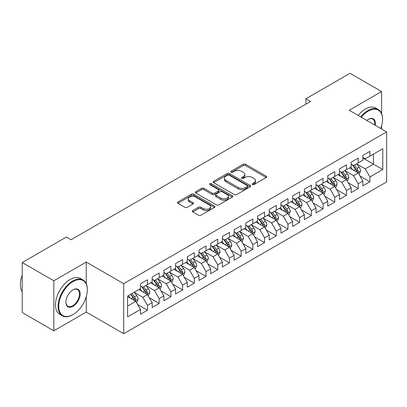 <?xml version="1.0" encoding="UTF-8"?>
<svg xmlns="http://www.w3.org/2000/svg" width="407" height="407" viewBox="0 0 407 407"><rect width="100%" height="100%" fill="white"/><g stroke="black" fill="none" stroke-linecap="round" stroke-linejoin="round"><path stroke-width="0.61" d="M252.406 184.559A1.14 0.656 0 0 0 254.019 184.559L266.224 177.513A1.623 0.936 0 0 0 266.702 176.847A1.623 0.936 0 0 0 266.224 176.185L245.543 164.245A1.623 0.936 0 0 0 243.244 164.245L231.034 171.291A1.14 0.656 0 0 0 230.703 171.759A1.14 0.656 0 0 0 231.034 172.222A1.14 0.656 0 0 0 232.646 172.222L234.223 171.311A5.199 3.002 0 0 1 241.58 171.311L243.3 172.303A5.199 3.002 0 0 1 244.826 174.425A5.199 3.002 0 0 1 243.3 176.552L241.722 177.462A1.14 0.656 0 0 0 241.387 177.925A1.14 0.656 0 0 0 241.722 178.393A1.14 0.656 0 0 0 243.33 178.393L244.912 177.477A5.199 3.002 0 0 1 252.264 177.477L253.988 178.475A5.199 3.002 0 0 1 255.51 180.596A5.199 3.002 0 0 1 253.988 182.718L252.406 183.633A1.14 0.656 0 0 0 252.075 184.096A1.14 0.656 0 0 0 252.406 184.559L252.406 183.633M192.801 210.551A1.623 0.936 0 0 0 192.323 211.213A1.623 0.936 0 0 0 192.801 211.879L198.601 215.227A1.623 0.936 0 0 0 200.9 215.227L214.458 207.397A1.623 0.936 0 0 0 214.937 206.736A1.623 0.936 0 0 0 214.458 206.074L193.778 194.129A1.623 0.936 0 0 0 191.478 194.129L177.92 201.958A1.623 0.936 0 0 0 177.442 202.625A1.623 0.936 0 0 0 177.92 203.286L184.931 207.331A1.623 0.936 0 0 0 187.225 207.331L193.03 203.983A1.623 0.936 0 0 0 193.503 203.317A1.623 0.936 0 0 0 193.03 202.655L189.555 200.651A4.345 2.508 0 0 1 188.278 198.875A4.345 2.508 0 0 1 190.964 196.556A4.345 2.508 0 0 1 195.701 197.1L209.315 204.96A4.345 2.508 0 0 1 210.592 206.736A4.345 2.508 0 0 1 207.906 209.056A4.345 2.508 0 0 1 203.169 208.511L200.9 207.199A1.623 0.936 0 0 0 198.601 207.199L192.801 210.551L192.801 211.879M86.259 283.75L86.259 262.062L53.831 280.784L22.222 262.535L66.356 237.057L71.042 239.759L310.556 101.475L305.876 98.774L305.876 104.182M86.259 262.062L123.718 283.694L386.65 131.888L386.65 181.909L123.718 333.709L123.718 283.694M381.618 113.573L381.618 91.539L349.191 110.261L386.65 131.888M381.618 91.539L350.01 73.291L305.876 98.774M234.34 194.597A1.623 0.936 0 0 0 236.635 194.597L250.198 186.767A1.623 0.936 0 0 0 250.671 186.106A1.623 0.936 0 0 0 250.198 185.439L229.512 173.499A1.623 0.936 0 0 0 227.213 173.499L213.655 181.329A1.623 0.936 0 0 0 213.182 181.99A1.623 0.936 0 0 0 213.655 182.651L234.34 194.597M210.144 184.809A1.14 0.656 0 0 1 211.299 184.966L211.299 183.618L232.326 195.757A1.623 0.936 0 0 1 232.804 196.418A1.623 0.936 0 0 1 232.326 197.085L218.768 204.909A1.623 0.936 0 0 1 216.468 204.909L195.787 192.969L195.787 191.641A1.623 0.936 0 0 0 195.309 192.308A1.623 0.936 0 0 0 195.787 192.969M195.787 191.641L201.592 188.293A1.623 0.936 0 0 1 203.887 188.293L212.276 193.137A1.623 0.936 0 0 0 214.575 193.137L218.422 190.914A1.623 0.936 0 0 0 218.9 190.252A1.623 0.936 0 0 0 218.422 189.586L209.691 184.544A1.14 0.656 0 0 1 209.356 184.081A1.14 0.656 0 0 1 210.058 183.476A1.14 0.656 0 0 1 211.299 183.618M362.886 158.048L373.423 164.128L373.423 154.126L382.789 148.718L369.907 156.156L369.907 151.358L362.886 155.413L362.886 160.21L358.201 162.912L358.201 158.114L351.18 162.169L351.18 166.967L346.494 169.673L346.494 164.876L339.474 168.93L339.474 173.728L334.788 176.429L334.788 171.632L327.767 175.687L327.767 180.484L323.082 183.191L323.082 178.393L316.061 182.448L316.061 187.245L311.375 189.947L311.375 185.149L304.355 189.204L304.355 194.002L299.669 196.708L299.669 191.911L292.648 195.965L292.648 200.763L287.963 203.464L287.963 198.667L280.937 202.722L280.937 207.519L276.256 210.226L276.256 205.428L269.231 209.483L269.231 214.28L264.55 216.982L264.55 212.184L257.524 216.239L257.524 221.037L252.844 223.743L252.844 218.946L245.818 223L245.818 227.798L241.137 230.499L241.137 225.702L234.111 229.757L234.111 234.554L229.431 237.261L229.431 232.463L222.405 236.518L222.405 241.315L217.725 244.017L217.725 239.219L210.699 243.274L210.699 248.072L206.018 250.778L206.018 245.981L198.992 250.035L198.992 254.833L194.312 257.534L194.312 252.737L187.286 256.792L187.286 261.589L182.606 264.296L182.606 259.498L175.58 263.553L175.58 268.35L170.899 271.052L170.899 266.254L163.873 270.309L163.873 275.107L159.193 277.813L159.193 273.016L152.167 277.07L152.167 281.868L147.482 284.569L147.482 279.772L140.461 283.827L140.461 288.624L127.584 296.062L127.584 316.88L140.461 309.442L135.775 301.333L127.584 296.601M382.789 148.718L382.789 169.536L369.907 176.974L365.227 168.859L356.741 163.96M360.017 176.058L369.907 181.771L369.907 176.974M369.907 181.771L362.886 185.826L362.886 181.029L358.201 183.73L353.52 175.62L345.034 170.721M348.311 182.819L358.201 188.527L358.201 183.73M358.201 188.527L351.18 192.587L351.18 187.785L346.494 190.491L341.814 182.377L333.328 177.477M336.604 189.576L346.494 195.289L346.494 190.491M346.494 195.289L339.474 199.344L339.474 194.546L334.788 197.247L330.108 189.138L321.622 184.239M324.898 196.337L334.788 202.045L334.788 197.247M334.788 202.045L327.767 206.105L327.767 201.302L323.082 204.009L318.401 195.894L309.915 190.995M313.192 203.093L323.082 208.806L323.082 204.009M323.082 208.806L316.061 212.861L316.061 208.063L311.375 210.765L306.695 202.655L298.204 197.756M301.485 209.854L311.375 215.562L311.375 210.765M311.375 215.562L304.355 219.622L304.355 214.82L299.669 217.526L294.989 209.412L286.497 204.512M289.779 216.61L299.669 222.324L299.669 217.526M299.669 222.324L292.648 226.378L292.648 221.581L287.963 224.282L283.282 216.173L274.791 211.274M278.073 223.372L287.963 229.08L287.963 224.282M287.963 229.08L280.937 233.14L280.937 228.337L276.256 231.044L271.576 222.929L263.085 218.03M266.366 230.128L276.256 235.841L276.256 231.044M276.256 235.841L269.231 239.896L269.231 235.098L264.55 237.8L259.87 229.69L251.378 224.791M254.66 236.889L264.55 242.597L264.55 237.8M264.55 242.597L257.524 246.657L257.524 241.855L252.844 244.561L248.163 236.447L239.672 231.547M242.954 243.645L252.844 249.359L252.844 244.561M252.844 249.359L245.818 253.413L245.818 248.616L241.137 251.317L236.452 243.208L227.966 238.309M231.247 250.407L241.137 256.115L241.137 251.317M241.137 256.115L234.111 260.175L234.111 255.372L229.431 258.079L224.745 249.964L216.259 245.065M219.536 257.163L229.431 262.876L229.431 258.079M229.431 262.876L222.405 266.931L222.405 262.133L217.725 264.835L213.039 256.725L204.553 251.826M207.829 263.924L217.725 269.632L217.725 264.835M217.725 269.632L210.699 273.692L210.699 268.89L206.018 271.596L201.333 263.482L192.847 258.582M196.123 270.68L206.018 276.394L206.018 271.596M206.018 276.394L198.992 280.448L198.992 275.651L194.312 278.352L189.626 270.243L181.14 265.344M184.417 277.442L194.312 283.15L194.312 278.352M194.312 283.15L187.286 287.21L187.286 282.407L182.606 285.114L177.92 276.999L169.434 272.1M172.71 284.198L182.606 289.911L182.606 285.114M182.606 289.911L175.58 293.966L175.58 289.168L170.899 291.87L166.214 283.76L157.728 278.861M161.004 290.959L170.899 296.667L170.899 291.87M170.899 296.667L163.873 300.727L163.873 295.925L159.193 298.631L154.507 290.517L146.021 285.617M149.298 297.715L159.193 303.429L159.193 298.631M159.193 303.429L152.167 307.483L152.167 302.686L147.482 305.387L142.801 297.278L134.315 292.379M137.591 304.477L147.482 310.185L147.482 305.387M147.482 310.185L140.461 314.245L140.461 309.442M140.461 285.923L142.801 287.276L147.482 284.569M127.584 306.064L135.775 301.333M152.167 279.166L154.507 280.515L159.193 277.813M142.801 297.278L147.482 294.576L138.823 289.57M152.167 302.686L147.482 294.576M163.873 272.405L166.214 273.758L170.899 271.052M154.507 290.517L159.193 287.815L150.529 282.814M163.873 295.925L159.193 287.815M175.58 265.649L177.92 266.997L182.606 264.296M166.214 283.76L170.899 281.059L162.235 276.053M175.58 289.168L170.899 281.059M187.286 258.888L189.626 260.241L194.312 257.534M177.92 276.999L182.606 274.298L173.942 269.297M187.286 282.407L182.606 274.298M198.992 252.131L201.333 253.48L206.018 250.778M189.626 270.243L194.312 267.541L185.648 262.535M198.992 275.651L194.312 267.541M210.699 245.37L213.039 246.723L217.725 244.017M201.333 263.482L206.018 260.78L197.354 255.779M210.699 268.89L206.018 260.78M222.405 238.614L224.745 239.962L229.431 237.261M213.039 256.725L217.725 254.024L209.061 249.018M222.405 262.133L217.725 254.024M234.111 231.853L236.452 233.206L241.137 230.499M224.745 249.964L229.431 247.263L220.767 242.262M234.111 255.372L229.431 247.263M245.818 225.096L248.163 226.445L252.844 223.743M236.452 243.208L241.137 240.506L232.473 235.5M245.818 248.616L241.137 240.506M257.524 218.335L259.87 219.688L264.55 216.982M248.163 236.447L252.844 233.745L244.18 228.744M257.524 241.855L252.844 233.745M269.231 211.579L271.576 212.927L276.256 210.226M259.87 229.69L264.55 226.989L255.886 221.983M269.231 235.098L264.55 226.989M280.937 204.818L283.282 206.171L287.963 203.464M271.576 222.929L276.256 220.228L267.592 215.227M280.937 228.337L276.256 220.228M292.648 198.061L294.989 199.41L299.669 196.708M283.282 216.173L287.963 213.472L279.299 208.465M292.648 221.581L287.963 213.472M304.355 191.3L306.695 192.653L311.375 189.947M294.989 209.412L299.669 206.71L291.005 201.709M304.355 214.82L299.669 206.71M316.061 184.544L318.401 185.892L323.082 183.191M306.695 202.655L311.375 199.954L302.711 194.948M316.061 208.063L311.375 199.954M327.767 177.783L330.108 179.136L334.788 176.429M318.401 195.894L323.082 193.193L314.418 188.192M327.767 201.302L323.082 193.193M339.474 171.026L341.814 172.375L346.494 169.673M330.108 189.138L334.788 186.437L326.129 181.43M339.474 194.546L334.788 186.437M351.18 164.265L353.52 165.618L358.201 162.912M341.814 182.377L346.494 179.675L337.835 174.674M351.18 187.785L346.494 179.675M362.886 157.509L365.227 158.857L369.907 156.156M353.52 175.62L358.201 172.919L349.542 167.913M362.886 181.029L358.201 172.919M22.222 262.535L22.222 312.551L53.831 330.799L86.259 312.077L123.718 333.709M53.831 280.784L53.831 330.799M381.618 128.983L381.618 125.804M365.227 168.859L373.423 164.128L382.789 169.536M86.259 312.077L86.259 296.667M252.864 184.722L253.988 184.071A5.199 3.002 0 0 0 255.51 181.949L255.51 180.596M244.826 174.425L244.826 175.778A5.199 3.002 0 0 1 243.3 177.9L242.175 178.551M266.203 177.523L245.543 165.598A1.623 0.936 0 0 0 243.244 165.598L231.491 172.38M250.173 186.777L229.512 174.852A1.623 0.936 0 0 0 227.213 174.852L213.675 182.667M247.324 186.569A1.14 0.656 0 0 0 247.654 186.106A1.14 0.656 0 0 0 247.324 185.638L229.166 175.158A1.14 0.656 0 0 0 227.559 175.158L225.895 176.119A5.199 3.002 0 0 0 224.369 178.241A5.199 3.002 0 0 0 225.895 180.367L238.304 187.53A5.199 3.002 0 0 0 245.655 187.53L247.324 186.569L247.324 187.922A1.14 0.656 0 0 0 247.654 187.454L247.654 186.106M224.369 178.241L224.369 179.594A5.199 3.002 0 0 0 225.895 181.715L225.895 180.367M247.324 187.922L245.655 188.884A5.199 3.002 0 0 1 238.304 188.884L225.895 181.715M195.808 192.984L201.592 189.647L201.592 188.293M218.9 190.252L218.9 191.6A1.623 0.936 0 0 1 218.422 192.267L214.575 194.485A1.623 0.936 0 0 1 212.276 194.485L203.887 189.647A1.623 0.936 0 0 0 201.592 189.647M211.299 184.966L232.305 197.095M220.981 198.163A4.345 2.508 0 0 0 225.717 198.708A4.345 2.508 0 0 0 228.403 196.388A4.345 2.508 0 0 0 227.126 194.612L222.329 191.839A1.623 0.936 0 0 0 220.034 191.839L216.183 194.063A1.623 0.936 0 0 0 215.705 194.729A1.623 0.936 0 0 0 216.183 195.391L220.981 198.163L220.981 199.511A4.345 2.508 0 0 0 225.717 200.056A4.345 2.508 0 0 0 228.403 197.736L228.403 196.388M215.705 194.729L215.705 196.077A1.623 0.936 0 0 0 216.183 196.744L216.183 195.391M220.981 199.511L216.183 196.744M210.592 206.736L210.592 208.089A4.345 2.508 0 0 1 207.906 210.404A4.345 2.508 0 0 1 203.169 209.864L200.9 208.552A1.623 0.936 0 0 0 198.601 208.552L192.821 211.889M188.278 198.875L188.278 200.224A4.345 2.508 0 0 0 189.555 201.999L189.555 200.651M193.03 202.655L193.03 203.983L189.555 201.999M214.438 207.412L193.778 195.482A1.623 0.936 0 0 0 191.478 195.482L177.94 203.297M359.071 174.415L360.521 170.874A4.385 2.534 -120 0 0 359.122 167.14L356.634 163.818M352.671 169.724L350.778 167.201M349.898 168.122L349.679 167.832M357.377 172.441L358.058 171.83L358.15 171.062A4.385 2.534 -120 0 0 356.898 168.422L354.411 165.105M352.991 165.313L356.059 169.409A2.233 1.292 60 0 1 356.466 170.09L358.15 171.062M352.218 164.866L355.489 169.236A4.385 2.534 60 0 1 356.746 171.871L356.837 172.125M347.364 181.176L348.814 177.635A4.385 2.534 -120 0 0 347.415 173.896L344.927 170.579M340.964 176.48L339.072 173.957M338.192 174.878L337.973 174.593M345.67 179.197L346.347 178.587L346.443 177.823A4.385 2.534 -120 0 0 345.192 175.183L342.704 171.861M341.285 172.069L344.353 176.17A2.233 1.292 60 0 1 344.76 176.847L346.443 177.823M340.511 171.622L343.783 175.992A4.385 2.534 60 0 1 345.039 178.632L345.131 178.887M335.658 187.932L337.108 184.391A4.385 2.534 -120 0 0 335.709 180.657L333.221 177.335M329.258 183.242L327.365 180.718M326.485 181.639L326.266 181.349M333.964 185.958L334.64 185.348L334.737 184.58A4.385 2.534 -120 0 0 333.481 181.939L330.998 178.622M329.578 178.831L332.646 182.926A2.233 1.292 60 0 1 333.053 183.608L334.737 184.58M328.805 178.383L332.076 182.753A4.385 2.534 60 0 1 333.333 185.388L333.425 185.643M380.738 128.48A20.197 11.661 120 0 0 382.555 119.388A20.197 11.661 120 0 0 368.269 111.142A20.197 11.661 120 0 0 361.304 117.257M360.694 116.906A20.696 11.951 -60 0 1 367.918 110.531A20.696 11.951 -60 0 1 378.266 109.508A20.696 11.951 -60 0 1 382.555 118.981L382.555 119.388M366.788 120.421A10.099 5.83 -60 0 1 368.269 119.388L368.269 119.388A10.099 5.83 -60 0 1 375.254 125.31M374.603 124.939A9.6 5.545 120 0 0 372.72 119.114A9.6 5.545 120 0 0 368.091 119.49M358.119 115.42A20.696 11.951 -60 0 1 365.344 109.045A20.696 11.951 -60 0 1 375.692 108.023L378.266 109.508M73.031 281.598A20.197 11.661 120 0 0 58.745 306.334A20.197 11.661 120 0 0 73.031 314.58L72.68 314.784A20.696 11.951 -60 0 1 62.332 315.807A20.696 11.951 -60 0 1 59.157 299.226A20.696 11.951 -60 0 1 72.68 280.988A20.696 11.951 -60 0 1 83.028 279.965A20.696 11.951 -60 0 1 87.312 289.438L87.312 289.845A20.197 11.661 120 0 0 73.031 281.598M73.031 289.845L73.031 289.845A10.099 5.83 -60 0 1 80.169 293.966A10.099 5.83 -60 0 1 73.031 306.334A10.099 5.83 -60 0 1 65.888 302.213A10.099 5.83 -60 0 1 73.031 289.845L73.031 289.845M65.893 302.004A9.6 5.545 120 0 0 67.877 306.201A9.6 5.545 120 0 0 72.68 305.728A9.6 5.545 120 0 0 78.953 297.263A9.6 5.545 120 0 0 77.478 289.57A9.6 5.545 120 0 0 72.853 289.947M22.222 291.763A20.696 11.951 -60 0 1 22.222 275.218M62.332 315.807L59.758 314.321A20.696 11.951 -60 0 1 56.583 297.736A20.696 11.951 -60 0 1 70.101 279.502A20.696 11.951 -60 0 1 80.449 278.474L83.028 279.965M72.68 314.784L73.031 314.58A20.197 11.661 120 0 0 87.312 289.845M323.952 194.694L325.402 191.153A4.385 2.534 -120 0 0 324.003 187.413L321.515 184.096M317.552 189.998L315.659 187.474M314.774 188.395L314.56 188.11M322.258 192.715L322.934 192.104L323.031 191.341A4.385 2.534 -120 0 0 321.774 188.7L319.292 185.378M317.872 185.587L320.94 189.687A2.233 1.292 60 0 1 321.347 190.364L323.031 191.341M317.099 185.139L320.37 189.509A4.385 2.534 60 0 1 321.627 192.15L321.718 192.404M312.245 201.45L313.695 197.909A4.385 2.534 -120 0 0 312.296 194.175L309.808 190.852M305.845 196.759L303.953 194.236M303.067 195.157L302.854 194.867M310.551 199.476L311.228 198.865L311.324 198.097A4.385 2.534 -120 0 0 310.068 195.457L307.585 192.14M306.166 192.348L309.234 196.444A2.233 1.292 60 0 1 309.641 197.125L311.324 198.097M305.392 191.9L308.664 196.271A4.385 2.534 60 0 1 309.92 198.906L310.007 199.16M300.534 208.211L301.989 204.67A4.385 2.534 -120 0 0 300.585 200.931L298.102 197.614M294.139 203.515L292.246 200.992M291.361 201.913L291.147 201.628M298.845 206.232L299.521 205.621L299.618 204.858A4.385 2.534 -120 0 0 298.362 202.218L295.874 198.896M294.454 199.104L297.527 203.205A2.233 1.292 60 0 1 297.934 203.882L299.618 204.858M293.686 198.657L296.957 203.027A4.385 2.534 60 0 1 298.214 205.667L298.3 205.922M288.828 214.967L290.283 211.426A4.385 2.534 -120 0 0 288.878 207.692L286.396 204.37M282.433 210.277L280.54 207.753M279.655 208.674L279.441 208.384M287.139 212.993L287.815 212.383L287.912 211.615A4.385 2.534 -120 0 0 286.655 208.974L284.167 205.657M282.748 205.866L285.821 209.961A2.233 1.292 60 0 1 286.228 210.643L287.912 211.615M281.98 205.418L285.251 209.788A4.385 2.534 60 0 1 286.508 212.423L286.594 212.678M277.121 221.729L278.576 218.188A4.385 2.534 -120 0 0 277.172 214.448L274.689 211.131M270.726 217.033L268.834 214.509M267.948 215.43L267.735 215.145M275.432 219.749L276.109 219.139L276.205 218.376A4.385 2.534 -120 0 0 274.949 215.735L272.461 212.413M271.042 212.622L274.115 216.722A2.233 1.292 60 0 1 274.522 217.399L276.205 218.376M270.273 212.174L273.545 216.544A4.385 2.534 60 0 1 274.801 219.185L274.888 219.439M265.415 228.49L266.87 224.944A4.385 2.534 -120 0 0 265.466 221.21L262.978 217.887M259.02 223.794L257.127 221.271M256.242 222.191L256.028 221.901M263.721 226.511L264.402 225.9L264.499 225.132A4.385 2.534 -120 0 0 263.243 222.492L260.755 219.175M259.335 219.383L262.408 223.479A2.233 1.292 60 0 1 262.815 224.16L264.499 225.132M258.567 218.935L261.838 223.306A4.385 2.534 60 0 1 263.095 225.941L263.181 226.195M253.709 235.246L255.158 231.705A4.385 2.534 -120 0 0 253.759 227.966L251.272 224.649M247.308 230.55L245.421 228.027M244.536 228.948L244.322 228.663M252.014 233.267L252.696 232.656L252.793 231.893A4.385 2.534 -120 0 0 251.536 229.253L249.048 225.931M247.629 226.139L250.702 230.24A2.233 1.292 60 0 1 251.109 230.917L252.793 231.893M246.861 225.692L250.132 230.062A4.385 2.534 60 0 1 251.389 232.702L251.475 232.957M242.002 242.007L243.452 238.461A4.385 2.534 -120 0 0 242.053 234.727L239.565 231.405M235.602 237.312L233.715 234.788M232.829 235.709L232.616 235.419M240.308 240.028L240.99 239.418L241.086 238.65A4.385 2.534 -120 0 0 239.83 236.009L237.342 232.692M235.923 232.901L238.995 236.996A2.233 1.292 60 0 1 239.402 237.678L241.086 238.65M235.149 232.453L238.426 236.823A4.385 2.534 60 0 1 239.682 239.458L239.769 239.713M230.296 248.763L231.746 245.223A4.385 2.534 -120 0 0 230.347 241.483L227.859 238.166M223.896 244.068L222.008 241.544M221.123 242.465L220.909 242.18M228.602 246.784L229.283 246.174L229.38 245.411A4.385 2.534 -120 0 0 228.124 242.77L225.636 239.448M224.216 239.657L227.289 243.757A2.233 1.292 60 0 1 227.696 244.434L229.38 245.411M223.443 239.209L226.719 243.579A4.385 2.534 60 0 1 227.976 246.22L228.062 246.474M218.59 255.525L220.039 251.979A4.385 2.534 -120 0 0 218.64 248.245L216.153 244.922M212.189 250.829L210.302 248.306M209.417 249.226L209.203 248.936M216.895 253.546L217.577 252.935L217.674 252.167A4.385 2.534 -120 0 0 216.417 249.527L213.929 246.21M212.51 246.418L215.583 250.514A2.233 1.292 60 0 1 215.99 251.195L217.674 252.167M211.737 245.97L215.013 250.341A4.385 2.534 60 0 1 216.27 252.981L216.356 253.23M206.883 262.281L208.333 258.74A4.385 2.534 -120 0 0 206.934 255.001L204.446 251.684M200.483 257.585L198.596 255.062M197.71 255.983L197.497 255.698M205.189 260.302L205.871 259.691L205.967 258.928A4.385 2.534 -120 0 0 204.711 256.288L202.223 252.966M200.804 253.174L203.876 257.275A2.233 1.292 60 0 1 204.283 257.952L205.967 258.928M200.03 252.727L203.307 257.097A4.385 2.534 60 0 1 204.563 259.737L204.65 259.992M195.177 269.042L196.627 265.496A4.385 2.534 -120 0 0 195.228 261.762L192.74 258.44M188.777 264.347L186.889 261.823M186.004 262.744L185.79 262.454M193.483 267.063L194.164 266.453L194.261 265.685A4.385 2.534 -120 0 0 193.004 263.044L190.517 259.727M189.097 259.936L192.17 264.031A2.233 1.292 60 0 1 192.577 264.713L194.261 265.685M188.324 259.488L191.6 263.858A4.385 2.534 60 0 1 192.857 266.499L192.943 266.748M183.471 275.798L184.92 272.258A4.385 2.534 -120 0 0 183.521 268.518L181.034 265.201M177.07 271.103L175.183 268.579M174.298 269.5L174.084 269.215M181.776 273.819L182.458 273.209L182.555 272.446A4.385 2.534 -120 0 0 181.298 269.805L178.81 266.483M177.391 266.692L180.464 270.792A2.233 1.292 60 0 1 180.866 271.469L182.555 272.446M176.618 266.244L179.894 270.614A4.385 2.534 60 0 1 181.146 273.255L181.237 273.509M171.764 282.56L173.214 279.014A4.385 2.534 -120 0 0 171.815 275.28L169.327 271.957M165.364 277.864L163.477 275.341M162.591 276.261L162.373 275.971M170.07 280.581L170.752 279.97L170.848 279.202A4.385 2.534 -120 0 0 169.592 276.562L167.104 273.245M165.685 273.453L168.757 277.549A2.233 1.292 60 0 1 169.159 278.23L170.848 279.202M164.911 273.005L168.188 277.376A4.385 2.534 60 0 1 169.439 280.016L169.531 280.265M160.058 289.316L161.508 285.775A4.385 2.534 -120 0 0 160.109 282.036L157.621 278.719M153.658 284.62L151.765 282.097M150.885 283.018L150.666 282.733M158.364 287.337L159.045 286.726L159.137 285.963A4.385 2.534 -120 0 0 157.885 283.323L155.398 280.001M153.978 280.209L157.051 284.31A2.233 1.292 60 0 1 157.453 284.986L159.137 285.963M153.205 279.762L156.476 284.132A4.385 2.534 60 0 1 157.733 286.772L157.824 287.027M148.352 296.077L149.801 292.531A4.385 2.534 -120 0 0 148.402 288.797L145.915 285.475M141.951 291.381L140.059 288.858M139.179 289.779L138.96 289.489M146.657 294.098L147.339 293.488L147.431 292.719A4.385 2.534 -120 0 0 146.179 290.079L143.691 286.762M142.272 286.971L145.34 291.066A2.233 1.292 60 0 1 145.747 291.748L147.431 292.719M141.499 286.523L144.77 290.893A4.385 2.534 60 0 1 146.027 293.533L146.118 293.783M136.645 302.833L138.095 299.293A4.385 2.534 -120 0 0 136.696 295.558L134.208 292.236M130.245 298.138L128.353 295.614M134.951 300.854L135.628 300.244L135.724 299.481A4.385 2.534 -120 0 0 134.473 296.84L131.985 293.518M130.886 294.154L133.633 297.827A2.233 1.292 60 0 1 134.04 298.504L135.724 299.481M130.581 294.332L133.064 297.649A4.385 2.534 60 0 1 134.32 300.29L134.412 300.544M253.988 184.071L253.988 182.718M241.722 178.393L241.722 177.462M243.3 177.9L243.3 176.552M231.034 172.222L231.034 171.291M243.244 165.598L243.244 164.245M245.543 165.598L245.543 164.245M266.224 177.513L266.224 176.185M213.655 182.651L213.655 181.329M227.213 174.852L227.213 173.499M229.512 174.852L229.512 173.499M250.198 186.767L250.198 185.439M238.304 188.884L238.304 187.53M245.655 188.884L245.655 187.53M203.887 189.647L203.887 188.293M212.276 194.485L212.276 193.137M214.575 194.485L214.575 193.137M218.422 192.267L218.422 190.914M232.326 197.085L232.326 195.757M198.601 208.552L198.601 207.199M200.9 208.552L200.9 207.199M203.169 209.864L203.169 208.511M177.92 203.286L177.92 201.958M191.478 195.482L191.478 194.129M193.778 195.482L193.778 194.129M214.458 207.397L214.458 206.074M357.651 172.599L360.49 170.96M356.898 168.422L359.122 167.14M353.658 170.294L355.489 169.236M345.945 179.36L348.784 177.717M345.192 175.183L347.415 173.896M341.951 177.05L343.783 175.992M334.239 186.116L337.077 184.478M333.481 181.939L335.709 180.657M330.245 183.811L332.076 182.753M322.532 192.877L325.371 191.234M321.774 188.7L324.003 187.413M318.539 190.568L320.37 189.509M310.826 199.633L313.665 197.995M310.068 195.457L312.296 194.175M306.832 197.329L308.664 196.271M299.12 206.395L301.958 204.752M298.362 202.218L300.585 200.931M295.126 204.085L296.957 203.027M287.413 213.151L290.252 211.513M286.655 208.974L288.878 207.692M283.42 210.846L285.251 209.788M275.707 219.912L278.546 218.269M274.949 215.735L277.172 214.448M271.713 217.603L273.545 216.544M264.001 226.668L266.839 225.03M263.243 222.492L265.466 221.21M260.007 224.364L261.838 223.306M252.294 233.43L255.133 231.787M251.536 229.253L253.759 227.966M248.301 231.12L250.132 230.062M240.588 240.186L243.427 238.548M239.83 236.009L242.053 234.727M236.594 237.881L238.426 236.823M228.882 246.947L231.72 245.304M228.124 242.77L230.347 241.483M224.888 244.638L226.719 243.579M217.175 253.703L220.014 252.065M216.417 249.527L218.64 248.245M213.176 251.399L215.013 250.341M205.469 260.465L208.308 258.821M204.711 256.288L206.934 255.001M201.47 258.155L203.307 257.097M193.763 267.221L196.601 265.583M193.004 263.044L195.228 261.762M189.764 264.916L191.6 263.858M182.051 273.982L184.89 272.339M181.298 269.805L183.521 268.518M178.057 271.673L179.894 270.614M170.345 280.738L173.184 279.1M169.592 276.562L171.815 275.28M166.351 278.434L168.188 277.376M158.638 287.5L161.477 285.856M157.885 283.323L160.109 282.036M154.645 285.19L156.476 284.132M146.932 294.256L149.771 292.618M146.179 290.079L148.402 288.797M142.938 291.951L144.77 290.893M135.226 301.017L138.065 299.374M134.473 296.84L136.696 295.558M131.232 298.707L133.064 297.649"/></g></svg>

